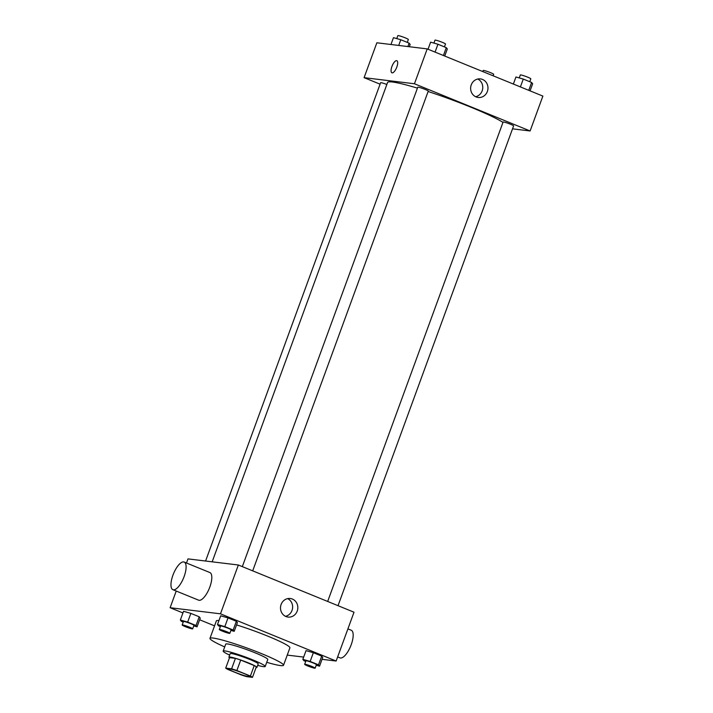 <?xml version="1.0" encoding="UTF-8"?>
<svg xmlns="http://www.w3.org/2000/svg" width="713" height="713" viewBox="0 0 713 713"><rect width="100%" height="100%" fill="white"/><g stroke="black" fill="none" stroke-linecap="round" stroke-linejoin="round"><path stroke-width="1.07" d="M248.73 676.664A11.185 1.034 20.1 0 1 236.778 672.965A11.185 1.034 20.1 0 1 228.588 668.883A11.185 1.034 20.1 0 1 239.452 671.762A11.185 1.034 20.1 0 1 249.603 676.575A11.185 1.034 20.1 0 1 248.73 676.664M250.406 676.04L236.876 670.523A14.438 1.337 20.1 0 0 231.6 668.83L225.709 668.117A14.438 1.337 20.1 0 0 227.786 669.418L241.315 674.944A14.438 1.337 20.1 0 0 246.591 676.637L252.482 677.35A14.438 1.337 20.1 0 0 250.406 676.04L254.229 665.577L240.709 660.06L236.876 670.523M254.229 665.577A14.438 1.337 20.1 0 1 256.306 666.887L252.482 677.35M240.709 660.06A14.438 1.337 20.1 0 0 235.424 658.366L229.541 657.653L225.709 668.117M256.074 667.546A14.92 1.381 -159.9 0 0 256.93 667.395A14.92 1.381 -159.9 0 0 243.4 660.969A14.92 1.381 -159.9 0 0 228.918 657.145A14.92 1.381 -159.9 0 0 229.479 657.814M228.918 657.145L230.192 653.652A14.92 1.381 20.1 0 1 244.675 657.484A14.92 1.381 20.1 0 1 258.213 663.91L256.93 667.395M235.424 658.366L231.6 668.83M257.678 665.363A22.379 2.077 -159.9 0 0 265.209 666.477A22.379 2.077 -159.9 0 0 244.916 656.833A22.379 2.077 -159.9 0 0 223.187 651.094A22.379 2.077 -159.9 0 0 229.657 655.104M265.209 666.477L267.767 659.498A22.379 2.077 -159.9 0 0 247.464 649.864A22.379 2.077 -159.9 0 0 225.736 644.115L223.187 651.094M266.742 662.297A39.162 3.627 -159.9 0 0 283.524 665.265A39.162 3.627 -159.9 0 0 247.999 648.402A39.162 3.627 -159.9 0 0 209.978 638.349A39.162 3.627 -159.9 0 0 224.711 646.914M209.978 638.349L216.36 620.916A39.162 3.627 20.1 0 1 218.953 620.56M236.547 624.918A39.162 3.627 20.1 0 1 289.906 647.832L283.524 665.265M193.749 625.889L197.046 626.834L200.237 618.118L199.212 616.79L190.861 613.385L183.535 611.299L180.353 620.016L181.378 621.344L183.223 622.092M230.905 630.399L234.203 631.335L237.393 622.618L236.359 621.299L228.017 617.895L220.691 615.809L217.501 624.526L218.526 625.845L220.379 626.602M322.044 659.32L336.144 661.031L220.477 613.822L170.122 607.717L182.938 612.948M199.631 619.757L214.551 625.854M287.25 655.095L303.667 657.092M316.242 665.22L319.54 666.165L322.722 657.448L321.697 656.12L313.355 652.716L306.029 650.63L302.838 659.347L303.863 660.675L305.717 661.423M336.144 661.031L354.013 612.209L238.347 564.999L187.982 558.894L186.485 563.003M176.218 591.041L170.122 607.717M238.347 564.999L220.477 613.822M297.214 611.077A9.349 8.663 -83.1 0 1 288.034 617.066A9.349 8.663 -83.1 0 1 280.565 606.745A9.349 8.663 -83.1 0 1 290.289 598.501A9.349 8.663 -83.1 0 1 297.214 611.077M184.168 562.058L209.872 572.548A14.92 5.463 112.2 0 1 209.569 587.735A14.92 5.463 112.2 0 1 199.123 600.31A14.92 5.463 112.2 0 1 198.597 600.168L172.894 589.687A14.92 5.463 112.2 0 1 173.473 573.805A14.92 5.463 112.2 0 1 184.168 562.058A14.92 5.463 112.2 0 1 183.865 577.245A14.92 5.463 112.2 0 1 173.419 589.82A14.92 5.463 112.2 0 1 172.894 589.687M337.65 656.923L339.967 657.867A14.92 5.463 -67.8 0 0 350.662 646.121A14.92 5.463 -67.8 0 0 351.242 630.239L347.908 628.884M287.633 598.617A9.349 8.663 -83.1 0 1 292.018 610.444A9.349 8.663 -83.1 0 1 285.485 616.317M212.171 561.826L387.569 82.53A63.404 5.873 20.1 0 1 417.426 88.136M428.112 91.505A63.404 5.873 20.1 0 1 502.977 122.395M338.033 605.685L513.601 125.907A5.597 0.517 -159.9 0 0 509.51 123.866A5.597 0.517 -159.9 0 0 503.53 122.012A5.597 0.517 -159.9 0 0 503.102 122.057L327.668 601.451M205.576 561.033L380.608 82.726A5.597 0.517 20.1 0 1 386.856 84.473M242.331 566.63L417.765 87.236A5.597 0.517 20.1 0 1 423.192 88.67A5.597 0.517 20.1 0 1 428.272 91.077L252.696 570.855M512.531 128.839L530.115 130.969L414.449 83.769L364.093 77.664L380.074 84.179M530.115 130.969L542.878 96.095L427.212 48.894L376.856 42.789L364.093 77.664M427.212 48.894L414.449 83.769M487.362 91.478A9.349 8.663 -83.1 0 1 478.182 97.476A9.349 8.663 -83.1 0 1 470.705 87.146A9.349 8.663 -83.1 0 1 480.428 78.902A9.349 8.663 -83.1 0 1 487.362 91.478M392.141 72.869A6.524 2.389 112.2 0 1 391.909 72.806A6.524 2.389 112.2 0 1 392.159 65.863A6.524 2.389 112.2 0 1 396.847 60.721A6.524 2.389 112.2 0 1 396.713 67.37A6.524 2.389 112.2 0 1 392.141 72.869M391.909 72.806A6.524 2.389 112.2 0 1 392.168 65.863A6.524 2.389 112.2 0 1 396.847 60.721M477.772 79.027A9.349 8.663 -83.1 0 1 482.157 90.845A9.349 8.663 -83.1 0 1 475.633 96.727M530.062 90.872L532.647 83.795L531.622 82.476L523.28 79.072L515.954 76.986L513.369 84.054M531.622 82.476L528.752 90.328M523.28 79.072L520.401 86.924M519.251 77.922L520.33 74.981A5.597 0.517 20.1 0 1 525.757 76.416A5.597 0.517 20.1 0 1 530.828 78.822L529.777 81.719M444.725 56.042L447.318 48.974L446.285 47.646L437.942 44.242L430.616 42.156L428.032 49.233M446.285 47.646L443.415 55.507M437.942 44.242L435.064 52.102M433.914 43.101L434.992 40.16A5.597 0.517 20.1 0 1 440.42 41.595A5.597 0.517 20.1 0 1 445.5 44.001L444.44 46.898M482.772 71.567L483.173 70.471A5.597 0.517 20.1 0 1 488.601 71.915A5.597 0.517 20.1 0 1 493.681 74.321L493.138 75.801M409.333 46.728L410.162 44.464L409.137 43.145L400.786 39.741L393.46 37.655L390.956 44.5M409.137 43.145L407.889 46.55M400.786 39.741L398.701 45.436M396.758 38.591L397.836 35.65A5.597 0.517 20.1 0 1 403.264 37.085A5.597 0.517 20.1 0 1 408.344 39.491L407.283 42.388M319.54 666.165L318.506 664.837L310.164 661.432L302.838 659.347M304.656 664.32L305.93 660.835A5.597 0.517 20.1 0 1 311.367 662.27A5.597 0.517 20.1 0 1 316.438 664.676L315.164 668.161A5.597 0.517 20.1 0 1 314.727 668.206A5.597 0.517 20.1 0 1 308.756 666.361A5.597 0.517 20.1 0 1 304.656 664.32A5.597 0.517 20.1 0 1 310.093 665.755A5.597 0.517 20.1 0 1 315.164 668.161M322.722 657.448L321.697 656.12L318.506 664.837M321.697 656.12L313.355 652.716L310.164 661.432M313.355 652.716L306.029 650.63M234.203 631.335L233.169 630.016L224.827 626.611L217.501 624.526M219.319 629.499L220.593 626.005A5.597 0.517 20.1 0 1 226.03 627.44A5.597 0.517 20.1 0 1 231.101 629.855L229.827 633.34A5.597 0.517 20.1 0 1 229.399 633.385A5.597 0.517 20.1 0 1 223.419 631.54A5.597 0.517 20.1 0 1 219.319 629.499A5.597 0.517 20.1 0 1 224.755 630.934A5.597 0.517 20.1 0 1 229.827 633.34M237.393 622.618L236.359 621.299L233.169 630.016M236.359 621.299L228.017 617.895L224.827 626.611M228.017 617.895L220.691 615.809M197.046 626.834L196.022 625.506L187.671 622.101L180.353 620.016M182.172 624.989L183.446 621.504A5.597 0.517 20.1 0 1 188.874 622.939A5.597 0.517 20.1 0 1 193.954 625.346L192.67 628.83A5.597 0.517 20.1 0 1 192.243 628.875A5.597 0.517 20.1 0 1 186.262 627.03A5.597 0.517 20.1 0 1 182.172 624.989A5.597 0.517 20.1 0 1 187.599 626.424A5.597 0.517 20.1 0 1 192.67 628.83M200.237 618.118L199.212 616.79L196.022 625.506M199.212 616.79L190.861 613.385L187.671 622.101M190.861 613.385L183.535 611.299"/></g></svg>
